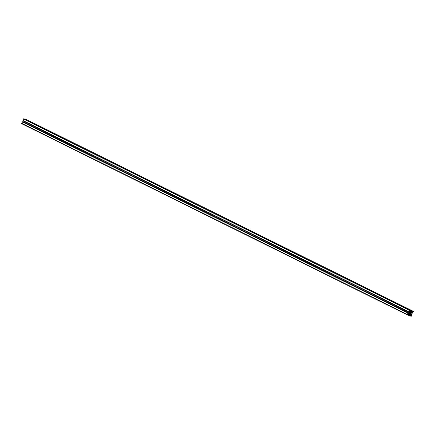 <?xml version="1.0" encoding="UTF-8"?>
<svg xmlns="http://www.w3.org/2000/svg" width="435" height="435" viewBox="0 0 435 435"><rect width="100%" height="100%" fill="white"/><g stroke="black" fill="none" stroke-linecap="round" stroke-linejoin="round"><path stroke-width="0.65" d="M409.803 313.015A0.604 0.489 -63.6 0 1 409.884 312.819L409.634 312.662A0.968 0.778 -63.6 0 1 409.906 312.346L410.053 312.624A0.604 0.489 -63.6 0 1 410.221 312.526L410.172 312.194A0.968 0.778 -63.6 0 1 410.526 312.151L410.439 312.499A0.604 0.489 -63.6 0 1 410.602 312.558L410.781 312.243A0.968 0.778 -63.6 0 1 411.015 312.499L410.743 312.716A0.604 0.489 -63.6 0 1 410.803 312.896L411.108 312.787A0.968 0.778 -63.6 0 1 411.08 313.189L410.787 313.146A0.604 0.489 -63.6 0 1 410.705 313.341L410.955 313.499A0.968 0.778 -63.6 0 1 410.689 313.809L410.542 313.537A0.604 0.489 -63.6 0 1 410.374 313.635L410.417 313.967A0.968 0.778 -63.6 0 1 410.064 314.005L410.151 313.657A0.604 0.489 -63.6 0 1 409.993 313.602L409.808 313.912A0.968 0.778 -63.6 0 1 409.574 313.657L409.846 313.439A0.604 0.489 -63.6 0 1 409.792 313.265L409.487 313.374A0.968 0.778 -63.6 0 1 409.509 312.972L409.803 313.015M410.183 315.674L411.727 314.625L411.287 315.94L410.183 315.674M411.967 311.308L413.027 311.438L412.44 312.83L411.95 311.302M23.577 122.235L23.691 121.952A1.207 0.973 -63.6 0 1 23.974 121.256L409.569 312.412L409.623 311.547L409.243 311.406L409.009 311.971L408.519 311.623L409.123 310.15A0.364 0.294 -63.6 0 1 409.536 309.916L410.749 310.356L410.591 311.068L410.129 310.9L409.939 311.362L410.444 311.911A1.207 0.973 -63.6 0 1 411.015 312.123L411.782 312.036L411.972 311.569L411.51 311.4L411.901 310.775L413.114 311.215A0.364 0.294 -63.6 0 1 413.25 311.65L412.646 313.124L412.037 313.069L412.266 312.504L411.885 312.368L411.309 313.048A1.207 0.973 -63.6 0 1 411.026 313.744L410.972 314.614L411.352 314.755L411.581 314.19L412.07 314.532L411.472 316.011A0.364 0.294 -63.6 0 1 411.059 316.245L409.841 315.805L410.004 315.092L410.466 315.261L410.656 314.793L410.151 314.244A1.207 0.973 -63.6 0 1 409.574 314.037L408.813 314.124L408.623 314.592L409.085 314.761L408.693 315.386L407.481 314.945A0.364 0.294 -63.6 0 1 407.339 314.51L407.943 313.037L408.552 313.091L408.324 313.651L408.704 313.793L409.281 313.113A1.207 0.973 -63.6 0 1 409.569 312.412M23.039 120.582L408.596 311.819M22.946 120.538L408.536 311.694L22.946 120.538L23.528 118.989A0.364 0.294 -63.6 0 1 23.941 118.755L410.743 310.351L25.159 119.195M410.047 311.716L410.444 311.911M410.004 311.569L411.39 312.259M410.02 311.161L411.782 312.036M410.629 310.965L411.51 311.4M26.214 119.717L27.519 120.055A0.364 0.294 -63.6 0 1 27.568 120.076M411.423 312.765L412.037 313.069M410.95 314.554L411.352 314.755M410.966 313.885L411.581 314.19M410.988 313.836L411.994 314.336M408.922 315.157L409.797 315.592M408.683 314.44L410.004 315.092M408.704 314.385L410.466 315.261M409.041 313.994L410.656 314.793M408.639 314.538L409.085 314.761M407.432 314.924L21.886 123.785A0.364 0.294 -63.6 0 1 21.75 123.35L22.511 121.871L408.106 313.026M22.511 121.871L408.139 312.939M22.549 121.778L408.552 313.091M408.34 313.613L408.704 313.793M408.481 313.265L409.096 313.57M23.691 121.952L409.281 313.113M409.139 311.65L409.754 311.955M408.557 313.988L408.536 315.07L407.562 314.717L408.003 313.401L408.557 313.988M408.432 314.777L407.611 314.369L408.432 314.777M410.129 310.644L409.786 311.226L408.862 311.531L409.302 310.215L410.412 310.492L409.297 310.231M412.456 312.325L411.978 312.085L412.456 312.325M409.482 313.113L409.792 313.265M409.797 313.483L410.151 313.657M410.113 313.814L410.417 313.967M409.808 313.352L410.374 313.635M409.498 313.021L410.542 313.537M409.83 312.939L410.955 313.499M409.841 312.912L410.705 313.341M409.678 312.596L410.787 313.146M409.732 312.52L411.08 313.189M410.134 312.564L410.803 312.896M410.21 312.45L410.743 312.716M410.722 312.352L411.015 312.499M409.765 312.482L410.053 312.624M22.93 120.468L408.519 311.623M23.528 118.989L409.123 310.15M23.941 118.755L409.536 309.916M26.241 119.652L411.831 310.813M26.307 119.614L411.901 310.775M27.519 120.055L413.114 311.215M408.786 315.277L409.841 315.799L408.786 315.283M408.856 315.255L409.824 315.734M21.75 123.35L407.339 314.51M22.354 121.876L407.943 313.037M22.419 121.838L408.014 312.993M407.856 313.765L408.601 314.135M407.524 314.57L408.536 315.07M407.649 314.266L408.394 314.635M409.248 310.351L409.993 310.721M409.308 310.209L410.314 310.71M408.992 310.976L409.65 311.302M409.041 310.856L409.786 311.226M412.097 311.101L413.065 311.58M410.14 315.522L411.151 316.022M410.319 315.462L411.287 315.94M410.009 311.585L410.83 311.998M27.546 120.065L413.136 311.221M409.313 313.945L409.759 314.162M21.864 123.779L407.454 314.935"/></g></svg>
